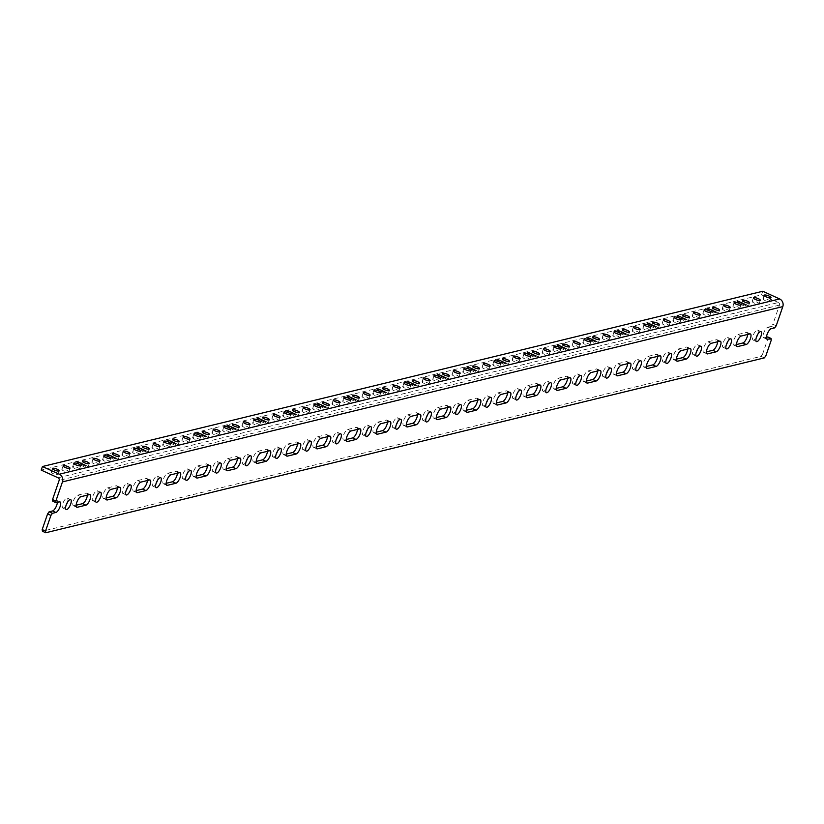 <?xml version="1.0" encoding="UTF-8"?>
<svg xmlns="http://www.w3.org/2000/svg" width="824" height="824" viewBox="0 0 824 824"><rect width="100%" height="100%" fill="white"/><g stroke="black" fill="none" stroke-linecap="round" stroke-linejoin="round"><path stroke-width="0.62" stroke-dasharray="4.12 3.09" d="M776.198 325.789L772.871 324.265L771.367 326.356L767.937 327.19A5.778 2.019 114.5 0 0 763.972 332.35A5.778 2.019 114.5 0 0 763.724 337.737A5.778 2.019 114.5 0 0 764.291 337.768L766.433 337.243M58.082 477.796L778.412 302.521A1.967 1.782 -103.7 0 1 779.473 305.096L772.871 324.265M778.412 302.521L761.531 294.827L41.2 470.102M762.766 291.253L761.531 294.827M747.677 334.451A5.778 2.019 114.5 0 0 747.069 332.443A5.778 2.019 114.5 0 0 746.493 332.412L737.923 334.493A5.778 2.019 114.5 0 0 733.957 339.653A5.778 2.019 114.5 0 0 733.71 345.04A5.778 2.019 114.5 0 0 734.277 345.071L736.419 344.556M717.663 341.754A5.778 2.019 114.5 0 0 717.055 339.746A5.778 2.019 114.5 0 0 716.478 339.715L707.909 341.806A5.778 2.019 114.5 0 0 703.943 346.956A5.778 2.019 114.5 0 0 703.696 352.342A5.778 2.019 114.5 0 0 704.263 352.373L706.405 351.858M687.649 349.057A5.778 2.019 114.5 0 0 687.041 347.048A5.778 2.019 114.5 0 0 686.464 347.017L677.894 349.108A5.778 2.019 114.5 0 0 673.929 354.269A5.778 2.019 114.5 0 0 673.682 359.645A5.778 2.019 114.5 0 0 674.248 359.676L676.391 359.161M657.634 356.359A5.778 2.019 114.5 0 0 657.027 354.351A5.778 2.019 114.5 0 0 656.46 354.32L647.88 356.411A5.778 2.019 114.5 0 0 643.915 361.571A5.778 2.019 114.5 0 0 643.668 366.948A5.778 2.019 114.5 0 0 644.234 366.979L646.376 366.464M627.63 363.662A5.778 2.019 114.5 0 0 627.013 361.654A5.778 2.019 114.5 0 0 626.446 361.623L617.866 363.714A5.778 2.019 114.5 0 0 613.901 368.874A5.778 2.019 114.5 0 0 613.653 374.251A5.778 2.019 114.5 0 0 614.22 374.281L616.373 373.766M597.616 370.965A5.778 2.019 114.5 0 0 596.998 368.956A5.778 2.019 114.5 0 0 596.432 368.925L587.852 371.016A5.778 2.019 114.5 0 0 583.886 376.177A5.778 2.019 114.5 0 0 583.639 381.553A5.778 2.019 114.5 0 0 584.206 381.584L586.358 381.069M567.602 378.267A5.778 2.019 114.5 0 0 566.984 376.269A5.778 2.019 114.5 0 0 566.418 376.228L557.838 378.319A5.778 2.019 114.5 0 0 553.872 383.479A5.778 2.019 114.5 0 0 553.625 388.856A5.778 2.019 114.5 0 0 554.202 388.887L556.344 388.372M537.588 385.57A5.778 2.019 114.5 0 0 536.97 383.572A5.778 2.019 114.5 0 0 536.403 383.531L527.824 385.622A5.778 2.019 114.5 0 0 523.858 390.782A5.778 2.019 114.5 0 0 523.611 396.159A5.778 2.019 114.5 0 0 524.188 396.2L526.33 395.674M507.574 392.873A5.778 2.019 114.5 0 0 506.956 390.875A5.778 2.019 114.5 0 0 506.389 390.834L497.809 392.924A5.778 2.019 114.5 0 0 493.844 398.085A5.778 2.019 114.5 0 0 493.597 403.461A5.778 2.019 114.5 0 0 494.173 403.502L496.316 402.977M477.56 400.176A5.778 2.019 114.5 0 0 476.942 398.177A5.778 2.019 114.5 0 0 476.375 398.136L467.795 400.227A5.778 2.019 114.5 0 0 463.83 405.387A5.778 2.019 114.5 0 0 463.582 410.764A5.778 2.019 114.5 0 0 464.159 410.805L466.302 410.28M447.545 407.478A5.778 2.019 114.5 0 0 446.927 405.48A5.778 2.019 114.5 0 0 446.361 405.439L437.781 407.53A5.778 2.019 114.5 0 0 433.815 412.69A5.778 2.019 114.5 0 0 433.568 418.067A5.778 2.019 114.5 0 0 434.145 418.108L436.287 417.583M417.531 414.781A5.778 2.019 114.5 0 0 416.923 412.783A5.778 2.019 114.5 0 0 416.347 412.742L407.767 414.833A5.778 2.019 114.5 0 0 403.801 419.993A5.778 2.019 114.5 0 0 403.554 425.369A5.778 2.019 114.5 0 0 404.131 425.411L406.273 424.885M387.517 422.084A5.778 2.019 114.5 0 0 386.909 420.086A5.778 2.019 114.5 0 0 386.332 420.055L377.752 422.135A5.778 2.019 114.5 0 0 373.787 427.296A5.778 2.019 114.5 0 0 373.54 432.672A5.778 2.019 114.5 0 0 374.117 432.713L376.259 432.188M357.503 429.386A5.778 2.019 114.5 0 0 356.895 427.388A5.778 2.019 114.5 0 0 356.318 427.357L347.738 429.438A5.778 2.019 114.5 0 0 343.773 434.598A5.778 2.019 114.5 0 0 343.526 439.985A5.778 2.019 114.5 0 0 344.102 440.016L346.245 439.491M327.488 436.699A5.778 2.019 114.5 0 0 326.881 434.691A5.778 2.019 114.5 0 0 326.304 434.66L317.724 436.741A5.778 2.019 114.5 0 0 313.759 441.901A5.778 2.019 114.5 0 0 313.511 447.288A5.778 2.019 114.5 0 0 314.088 447.319L316.231 446.793M297.474 444.002A5.778 2.019 114.5 0 0 296.867 441.994A5.778 2.019 114.5 0 0 296.29 441.963L287.71 444.043A5.778 2.019 114.5 0 0 283.744 449.204A5.778 2.019 114.5 0 0 283.497 454.591A5.778 2.019 114.5 0 0 284.074 454.621L286.216 454.096M267.46 451.305A5.778 2.019 114.5 0 0 266.852 449.296A5.778 2.019 114.5 0 0 266.276 449.265L257.696 451.346A5.778 2.019 114.5 0 0 253.73 456.506A5.778 2.019 114.5 0 0 253.483 461.893A5.778 2.019 114.5 0 0 254.06 461.924L256.202 461.399M237.446 458.608A5.778 2.019 114.5 0 0 236.838 456.599A5.778 2.019 114.5 0 0 236.261 456.568L227.682 458.649A5.778 2.019 114.5 0 0 223.716 463.809A5.778 2.019 114.5 0 0 223.469 469.196A5.778 2.019 114.5 0 0 224.046 469.227L226.188 468.702M207.432 465.91A5.778 2.019 114.5 0 0 206.824 463.902A5.778 2.019 114.5 0 0 206.247 463.871L197.667 465.951A5.778 2.019 114.5 0 0 193.702 471.112A5.778 2.019 114.5 0 0 193.455 476.499A5.778 2.019 114.5 0 0 194.031 476.529L196.174 476.004M177.418 473.213A5.778 2.019 114.5 0 0 176.81 471.204A5.778 2.019 114.5 0 0 176.233 471.173L167.653 473.254A5.778 2.019 114.5 0 0 163.698 478.414A5.778 2.019 114.5 0 0 163.44 483.801A5.778 2.019 114.5 0 0 164.017 483.832L166.16 483.317M147.403 480.516A5.778 2.019 114.5 0 0 146.796 478.507A5.778 2.019 114.5 0 0 146.219 478.476L137.639 480.567A5.778 2.019 114.5 0 0 133.684 485.727A5.778 2.019 114.5 0 0 133.426 491.104A5.778 2.019 114.5 0 0 134.003 491.135L136.145 490.62M117.389 487.818A5.778 2.019 114.5 0 0 116.781 485.81A5.778 2.019 114.5 0 0 116.205 485.779L107.625 487.87A5.778 2.019 114.5 0 0 103.67 493.03A5.778 2.019 114.5 0 0 103.412 498.407A5.778 2.019 114.5 0 0 103.989 498.438L106.131 497.923M87.375 495.121A5.778 2.019 114.5 0 0 86.767 493.113A5.778 2.019 114.5 0 0 86.19 493.082L77.621 495.173A5.778 2.019 114.5 0 0 73.655 500.333A5.778 2.019 114.5 0 0 73.398 505.709A5.778 2.019 114.5 0 0 73.975 505.74L76.117 505.225M757.73 334.379A5.469 1.916 114.5 0 0 757.658 330.115A5.469 1.916 114.5 0 0 753.651 334.297A5.469 1.916 114.5 0 0 753.126 340.065A5.469 1.916 114.5 0 0 756.391 337.315M727.716 341.682A5.469 1.916 114.5 0 0 727.654 337.418A5.469 1.916 114.5 0 0 723.637 341.599A5.469 1.916 114.5 0 0 723.111 347.368A5.469 1.916 114.5 0 0 726.377 344.628M697.701 348.985A5.469 1.916 114.5 0 0 697.64 344.72A5.469 1.916 114.5 0 0 693.623 348.902A5.469 1.916 114.5 0 0 693.097 354.67A5.469 1.916 114.5 0 0 696.362 351.93M667.687 356.287A5.469 1.916 114.5 0 0 667.625 352.023A5.469 1.916 114.5 0 0 663.608 356.205A5.469 1.916 114.5 0 0 663.083 361.973A5.469 1.916 114.5 0 0 666.348 359.233M637.673 363.59A5.469 1.916 114.5 0 0 637.611 359.326A5.469 1.916 114.5 0 0 633.594 363.508A5.469 1.916 114.5 0 0 633.069 369.276A5.469 1.916 114.5 0 0 636.334 366.536M607.659 370.893A5.469 1.916 114.5 0 0 607.597 366.628A5.469 1.916 114.5 0 0 603.58 370.81A5.469 1.916 114.5 0 0 603.055 376.578A5.469 1.916 114.5 0 0 606.32 373.839M577.645 378.195A5.469 1.916 114.5 0 0 577.583 373.942A5.469 1.916 114.5 0 0 573.566 378.113A5.469 1.916 114.5 0 0 573.041 383.881A5.469 1.916 114.5 0 0 576.306 381.141M547.63 385.498A5.469 1.916 114.5 0 0 547.569 381.244A5.469 1.916 114.5 0 0 543.562 385.416A5.469 1.916 114.5 0 0 543.026 391.184A5.469 1.916 114.5 0 0 546.291 388.444M517.616 392.801A5.469 1.916 114.5 0 0 517.554 388.547A5.469 1.916 114.5 0 0 513.548 392.718A5.469 1.916 114.5 0 0 513.012 398.486A5.469 1.916 114.5 0 0 516.277 395.747M487.602 400.103A5.469 1.916 114.5 0 0 487.54 395.85A5.469 1.916 114.5 0 0 483.534 400.021A5.469 1.916 114.5 0 0 483.008 405.789A5.469 1.916 114.5 0 0 486.263 403.049M457.588 407.406A5.469 1.916 114.5 0 0 457.526 403.152A5.469 1.916 114.5 0 0 453.519 407.324A5.469 1.916 114.5 0 0 452.994 413.092A5.469 1.916 114.5 0 0 456.249 410.352M427.574 414.709A5.469 1.916 114.5 0 0 427.512 410.455A5.469 1.916 114.5 0 0 423.505 414.627A5.469 1.916 114.5 0 0 422.98 420.394A5.469 1.916 114.5 0 0 426.235 417.655M397.559 422.012A5.469 1.916 114.5 0 0 397.498 417.758A5.469 1.916 114.5 0 0 393.491 421.94A5.469 1.916 114.5 0 0 392.966 427.697A5.469 1.916 114.5 0 0 396.22 424.957M367.545 429.314A5.469 1.916 114.5 0 0 367.483 425.06A5.469 1.916 114.5 0 0 363.477 429.242A5.469 1.916 114.5 0 0 362.951 435A5.469 1.916 114.5 0 0 366.206 432.26M337.531 436.627A5.469 1.916 114.5 0 0 337.469 432.363A5.469 1.916 114.5 0 0 333.463 436.545A5.469 1.916 114.5 0 0 332.937 442.313A5.469 1.916 114.5 0 0 336.192 439.563M307.517 443.93A5.469 1.916 114.5 0 0 307.455 439.666A5.469 1.916 114.5 0 0 303.448 443.848A5.469 1.916 114.5 0 0 302.923 449.616A5.469 1.916 114.5 0 0 306.178 446.866M277.503 451.233A5.469 1.916 114.5 0 0 277.441 446.969A5.469 1.916 114.5 0 0 273.434 451.15A5.469 1.916 114.5 0 0 272.909 456.918A5.469 1.916 114.5 0 0 276.164 454.168M247.499 458.535A5.469 1.916 114.5 0 0 247.427 454.271A5.469 1.916 114.5 0 0 243.42 458.453A5.469 1.916 114.5 0 0 242.895 464.221A5.469 1.916 114.5 0 0 246.149 461.471M217.485 465.838A5.469 1.916 114.5 0 0 217.412 461.574A5.469 1.916 114.5 0 0 213.406 465.756A5.469 1.916 114.5 0 0 212.88 471.524A5.469 1.916 114.5 0 0 216.135 468.774M187.47 473.141A5.469 1.916 114.5 0 0 187.398 468.877A5.469 1.916 114.5 0 0 183.392 473.058A5.469 1.916 114.5 0 0 182.866 478.826A5.469 1.916 114.5 0 0 186.121 476.076M157.456 480.444A5.469 1.916 114.5 0 0 157.384 476.179A5.469 1.916 114.5 0 0 153.377 480.361A5.469 1.916 114.5 0 0 152.852 486.129A5.469 1.916 114.5 0 0 156.107 483.389M127.442 487.746A5.469 1.916 114.5 0 0 127.37 483.482A5.469 1.916 114.5 0 0 123.363 487.664A5.469 1.916 114.5 0 0 122.838 493.432A5.469 1.916 114.5 0 0 126.093 490.692M97.428 495.049A5.469 1.916 114.5 0 0 97.356 490.785A5.469 1.916 114.5 0 0 93.349 494.966A5.469 1.916 114.5 0 0 92.824 500.734A5.469 1.916 114.5 0 0 96.078 497.995M748.017 306.652A3.636 0.906 19 0 0 748.346 306.425A3.636 0.906 19 0 0 745.205 304.386A3.636 0.906 19 0 0 741.476 304.056A3.636 0.906 19 0 0 743.99 305.858A3.636 0.906 19 0 0 748.017 306.652M758.729 304.046A3.636 0.906 19 0 0 759.069 303.809A3.636 0.906 19 0 0 755.927 301.769A3.636 0.906 19 0 0 752.199 301.45A3.636 0.906 19 0 0 754.712 303.253A3.636 0.906 19 0 0 758.729 304.046M769.451 301.429A3.636 0.906 19 0 0 769.791 301.203A3.636 0.906 19 0 0 766.65 299.163A3.636 0.906 19 0 0 762.911 298.834A3.636 0.906 19 0 0 765.434 300.647A3.636 0.906 19 0 0 769.451 301.429M718.003 313.954A3.636 0.906 19 0 0 718.343 313.728A3.636 0.906 19 0 0 715.191 311.688A3.636 0.906 19 0 0 711.462 311.359A3.636 0.906 19 0 0 713.975 313.161A3.636 0.906 19 0 0 718.003 313.954M728.715 311.348A3.636 0.906 19 0 0 729.055 311.122A3.636 0.906 19 0 0 725.913 309.082A3.636 0.906 19 0 0 722.184 308.753A3.636 0.906 19 0 0 724.698 310.555A3.636 0.906 19 0 0 728.715 311.348M739.437 308.743A3.636 0.906 19 0 0 739.777 308.506A3.636 0.906 19 0 0 736.635 306.466A3.636 0.906 19 0 0 732.896 306.137A3.636 0.906 19 0 0 735.42 307.949A3.636 0.906 19 0 0 739.437 308.743M687.989 321.257A3.636 0.906 19 0 0 688.328 321.03A3.636 0.906 19 0 0 685.177 318.991A3.636 0.906 19 0 0 681.448 318.661A3.636 0.906 19 0 0 683.961 320.464A3.636 0.906 19 0 0 687.989 321.257M698.701 318.651A3.636 0.906 19 0 0 699.04 318.424A3.636 0.906 19 0 0 695.899 316.385A3.636 0.906 19 0 0 692.17 316.056A3.636 0.906 19 0 0 694.684 317.858A3.636 0.906 19 0 0 698.701 318.651M709.423 316.045A3.636 0.906 19 0 0 709.763 315.808A3.636 0.906 19 0 0 706.621 313.769A3.636 0.906 19 0 0 702.882 313.439A3.636 0.906 19 0 0 705.406 315.252A3.636 0.906 19 0 0 709.423 316.045M657.974 328.56A3.636 0.906 19 0 0 658.314 328.333A3.636 0.906 19 0 0 655.162 326.294A3.636 0.906 19 0 0 651.434 325.964A3.636 0.906 19 0 0 653.947 327.767A3.636 0.906 19 0 0 657.974 328.56M668.686 325.954A3.636 0.906 19 0 0 669.026 325.727A3.636 0.906 19 0 0 665.885 323.688A3.636 0.906 19 0 0 662.156 323.358A3.636 0.906 19 0 0 664.669 325.161A3.636 0.906 19 0 0 668.686 325.954M679.409 323.348A3.636 0.906 19 0 0 679.749 323.111A3.636 0.906 19 0 0 676.607 321.072A3.636 0.906 19 0 0 672.868 320.742A3.636 0.906 19 0 0 675.392 322.555A3.636 0.906 19 0 0 679.409 323.348M627.96 335.862A3.636 0.906 19 0 0 628.3 335.636A3.636 0.906 19 0 0 625.148 333.596A3.636 0.906 19 0 0 621.42 333.267A3.636 0.906 19 0 0 623.933 335.069A3.636 0.906 19 0 0 627.96 335.862M638.672 333.257A3.636 0.906 19 0 0 639.012 333.03A3.636 0.906 19 0 0 635.87 330.991A3.636 0.906 19 0 0 632.142 330.661A3.636 0.906 19 0 0 634.655 332.463A3.636 0.906 19 0 0 638.672 333.257M649.394 330.651A3.636 0.906 19 0 0 649.734 330.414A3.636 0.906 19 0 0 646.593 328.374A3.636 0.906 19 0 0 642.854 328.055A3.636 0.906 19 0 0 645.377 329.858A3.636 0.906 19 0 0 649.394 330.651M597.946 343.165A3.636 0.906 19 0 0 598.286 342.938A3.636 0.906 19 0 0 595.134 340.899A3.636 0.906 19 0 0 591.405 340.57A3.636 0.906 19 0 0 593.919 342.372A3.636 0.906 19 0 0 597.946 343.165M608.658 340.559A3.636 0.906 19 0 0 608.998 340.333A3.636 0.906 19 0 0 605.856 338.293A3.636 0.906 19 0 0 602.128 337.964A3.636 0.906 19 0 0 604.641 339.766A3.636 0.906 19 0 0 608.658 340.559M619.38 337.953A3.636 0.906 19 0 0 619.72 337.716A3.636 0.906 19 0 0 616.579 335.687A3.636 0.906 19 0 0 612.84 335.358A3.636 0.906 19 0 0 615.363 337.16A3.636 0.906 19 0 0 619.38 337.953M567.932 350.468A3.636 0.906 19 0 0 568.272 350.241A3.636 0.906 19 0 0 565.12 348.202A3.636 0.906 19 0 0 561.391 347.872A3.636 0.906 19 0 0 563.904 349.685A3.636 0.906 19 0 0 567.932 350.468M578.644 347.862A3.636 0.906 19 0 0 578.984 347.635A3.636 0.906 19 0 0 575.842 345.596A3.636 0.906 19 0 0 572.114 345.266A3.636 0.906 19 0 0 574.627 347.069A3.636 0.906 19 0 0 578.644 347.862M589.366 345.256A3.636 0.906 19 0 0 589.706 345.029A3.636 0.906 19 0 0 586.564 342.99A3.636 0.906 19 0 0 582.826 342.66A3.636 0.906 19 0 0 585.349 344.463A3.636 0.906 19 0 0 589.366 345.256M537.918 357.771A3.636 0.906 19 0 0 538.257 357.544A3.636 0.906 19 0 0 535.106 355.505A3.636 0.906 19 0 0 531.377 355.175A3.636 0.906 19 0 0 533.89 356.988A3.636 0.906 19 0 0 537.918 357.771M548.63 355.165A3.636 0.906 19 0 0 548.969 354.938A3.636 0.906 19 0 0 545.828 352.899A3.636 0.906 19 0 0 542.099 352.569A3.636 0.906 19 0 0 544.613 354.372A3.636 0.906 19 0 0 548.63 355.165M559.352 352.559A3.636 0.906 19 0 0 559.692 352.332A3.636 0.906 19 0 0 556.55 350.293A3.636 0.906 19 0 0 552.811 349.963A3.636 0.906 19 0 0 555.335 351.766A3.636 0.906 19 0 0 559.352 352.559M507.903 365.073A3.636 0.906 19 0 0 508.243 364.847A3.636 0.906 19 0 0 505.091 362.807A3.636 0.906 19 0 0 501.363 362.478A3.636 0.906 19 0 0 503.876 364.29A3.636 0.906 19 0 0 507.903 365.073M518.615 362.467A3.636 0.906 19 0 0 518.955 362.241A3.636 0.906 19 0 0 515.814 360.201A3.636 0.906 19 0 0 512.085 359.872A3.636 0.906 19 0 0 514.598 361.674A3.636 0.906 19 0 0 518.615 362.467M529.338 359.861A3.636 0.906 19 0 0 529.678 359.635A3.636 0.906 19 0 0 526.536 357.595A3.636 0.906 19 0 0 522.797 357.266A3.636 0.906 19 0 0 525.321 359.068A3.636 0.906 19 0 0 529.338 359.861M477.889 372.376A3.636 0.906 19 0 0 478.229 372.149A3.636 0.906 19 0 0 475.088 370.11A3.636 0.906 19 0 0 471.349 369.78A3.636 0.906 19 0 0 473.862 371.593A3.636 0.906 19 0 0 477.889 372.376M488.611 369.77A3.636 0.906 19 0 0 488.941 369.543A3.636 0.906 19 0 0 485.799 367.504A3.636 0.906 19 0 0 482.071 367.174A3.636 0.906 19 0 0 484.584 368.977A3.636 0.906 19 0 0 488.611 369.77M499.323 367.164A3.636 0.906 19 0 0 499.663 366.938A3.636 0.906 19 0 0 496.522 364.898A3.636 0.906 19 0 0 492.783 364.568A3.636 0.906 19 0 0 495.306 366.371A3.636 0.906 19 0 0 499.323 367.164M447.875 379.679A3.636 0.906 19 0 0 448.215 379.452A3.636 0.906 19 0 0 445.073 377.413A3.636 0.906 19 0 0 441.334 377.083A3.636 0.906 19 0 0 443.848 378.896A3.636 0.906 19 0 0 447.875 379.679M458.597 377.073A3.636 0.906 19 0 0 458.927 376.846A3.636 0.906 19 0 0 455.785 374.807A3.636 0.906 19 0 0 452.057 374.477A3.636 0.906 19 0 0 454.57 376.29A3.636 0.906 19 0 0 458.597 377.073M469.309 374.467A3.636 0.906 19 0 0 469.649 374.24A3.636 0.906 19 0 0 466.508 372.201A3.636 0.906 19 0 0 462.779 371.871A3.636 0.906 19 0 0 465.292 373.674A3.636 0.906 19 0 0 469.309 374.467M417.861 386.992A3.636 0.906 19 0 0 418.201 386.755A3.636 0.906 19 0 0 415.059 384.715A3.636 0.906 19 0 0 411.32 384.386A3.636 0.906 19 0 0 413.833 386.199A3.636 0.906 19 0 0 417.861 386.992M428.583 384.375A3.636 0.906 19 0 0 428.923 384.149A3.636 0.906 19 0 0 425.771 382.109A3.636 0.906 19 0 0 422.043 381.78A3.636 0.906 19 0 0 424.556 383.593A3.636 0.906 19 0 0 428.583 384.375M439.295 381.769A3.636 0.906 19 0 0 439.635 381.543A3.636 0.906 19 0 0 436.493 379.503A3.636 0.906 19 0 0 432.765 379.174A3.636 0.906 19 0 0 435.278 380.976A3.636 0.906 19 0 0 439.295 381.769M387.847 394.294A3.636 0.906 19 0 0 388.186 394.057A3.636 0.906 19 0 0 385.045 392.018A3.636 0.906 19 0 0 381.306 391.688A3.636 0.906 19 0 0 383.819 393.501A3.636 0.906 19 0 0 387.847 394.294M398.569 391.678A3.636 0.906 19 0 0 398.909 391.452A3.636 0.906 19 0 0 395.757 389.412A3.636 0.906 19 0 0 392.028 389.082A3.636 0.906 19 0 0 394.542 390.895A3.636 0.906 19 0 0 398.569 391.678M409.281 389.072A3.636 0.906 19 0 0 409.621 388.846A3.636 0.906 19 0 0 406.479 386.806A3.636 0.906 19 0 0 402.751 386.477A3.636 0.906 19 0 0 405.264 388.279A3.636 0.906 19 0 0 409.281 389.072M357.832 401.597A3.636 0.906 19 0 0 358.172 401.36A3.636 0.906 19 0 0 355.031 399.321A3.636 0.906 19 0 0 351.292 398.991A3.636 0.906 19 0 0 353.815 400.804A3.636 0.906 19 0 0 357.832 401.597M368.555 398.981A3.636 0.906 19 0 0 368.894 398.754A3.636 0.906 19 0 0 365.743 396.715A3.636 0.906 19 0 0 362.014 396.385A3.636 0.906 19 0 0 364.527 398.198A3.636 0.906 19 0 0 368.555 398.981M379.267 396.375A3.636 0.906 19 0 0 379.607 396.148A3.636 0.906 19 0 0 376.465 394.109A3.636 0.906 19 0 0 372.736 393.779A3.636 0.906 19 0 0 375.25 395.582A3.636 0.906 19 0 0 379.267 396.375M327.818 408.9A3.636 0.906 19 0 0 328.158 408.663A3.636 0.906 19 0 0 325.017 406.623A3.636 0.906 19 0 0 321.278 406.304A3.636 0.906 19 0 0 323.801 408.107A3.636 0.906 19 0 0 327.818 408.9M338.54 406.284A3.636 0.906 19 0 0 338.88 406.057A3.636 0.906 19 0 0 335.728 404.017A3.636 0.906 19 0 0 332 403.688A3.636 0.906 19 0 0 334.513 405.501A3.636 0.906 19 0 0 338.54 406.284M349.252 403.678A3.636 0.906 19 0 0 349.592 403.451A3.636 0.906 19 0 0 346.451 401.412A3.636 0.906 19 0 0 342.722 401.082A3.636 0.906 19 0 0 345.235 402.895A3.636 0.906 19 0 0 349.252 403.678M297.804 416.202A3.636 0.906 19 0 0 298.144 415.966A3.636 0.906 19 0 0 295.002 413.936A3.636 0.906 19 0 0 291.263 413.607A3.636 0.906 19 0 0 293.787 415.409A3.636 0.906 19 0 0 297.804 416.202M308.526 413.597A3.636 0.906 19 0 0 308.866 413.36A3.636 0.906 19 0 0 305.714 411.32A3.636 0.906 19 0 0 301.986 410.991A3.636 0.906 19 0 0 304.499 412.803A3.636 0.906 19 0 0 308.526 413.597M319.238 410.98A3.636 0.906 19 0 0 319.578 410.754A3.636 0.906 19 0 0 316.437 408.714A3.636 0.906 19 0 0 312.708 408.385A3.636 0.906 19 0 0 315.221 410.197A3.636 0.906 19 0 0 319.238 410.98M267.79 423.505A3.636 0.906 19 0 0 268.13 423.279A3.636 0.906 19 0 0 264.988 421.239A3.636 0.906 19 0 0 261.249 420.909A3.636 0.906 19 0 0 263.773 422.712A3.636 0.906 19 0 0 267.79 423.505M278.512 420.899A3.636 0.906 19 0 0 278.852 420.662A3.636 0.906 19 0 0 275.7 418.623A3.636 0.906 19 0 0 271.971 418.293A3.636 0.906 19 0 0 274.485 420.106A3.636 0.906 19 0 0 278.512 420.899M289.224 418.283A3.636 0.906 19 0 0 289.564 418.056A3.636 0.906 19 0 0 286.422 416.017A3.636 0.906 19 0 0 282.694 415.687A3.636 0.906 19 0 0 285.207 417.5A3.636 0.906 19 0 0 289.224 418.283M237.775 430.808A3.636 0.906 19 0 0 238.115 430.581A3.636 0.906 19 0 0 234.974 428.542A3.636 0.906 19 0 0 231.235 428.212A3.636 0.906 19 0 0 233.758 430.015A3.636 0.906 19 0 0 237.775 430.808M248.498 428.202A3.636 0.906 19 0 0 248.838 427.965A3.636 0.906 19 0 0 245.686 425.926A3.636 0.906 19 0 0 241.957 425.596A3.636 0.906 19 0 0 244.47 427.409A3.636 0.906 19 0 0 248.498 428.202M259.21 425.586A3.636 0.906 19 0 0 259.55 425.359A3.636 0.906 19 0 0 256.408 423.32A3.636 0.906 19 0 0 252.68 422.99A3.636 0.906 19 0 0 255.193 424.803A3.636 0.906 19 0 0 259.21 425.586M207.761 438.111A3.636 0.906 19 0 0 208.101 437.884A3.636 0.906 19 0 0 204.96 435.844A3.636 0.906 19 0 0 201.221 435.515A3.636 0.906 19 0 0 203.744 437.317A3.636 0.906 19 0 0 207.761 438.111M218.484 435.505A3.636 0.906 19 0 0 218.823 435.268A3.636 0.906 19 0 0 215.672 433.228A3.636 0.906 19 0 0 211.943 432.909A3.636 0.906 19 0 0 214.456 434.712A3.636 0.906 19 0 0 218.484 435.505M229.196 432.888A3.636 0.906 19 0 0 229.536 432.662A3.636 0.906 19 0 0 226.394 430.622A3.636 0.906 19 0 0 222.665 430.293A3.636 0.906 19 0 0 225.179 432.106A3.636 0.906 19 0 0 229.196 432.888M177.747 445.413A3.636 0.906 19 0 0 178.087 445.187A3.636 0.906 19 0 0 174.946 443.147A3.636 0.906 19 0 0 171.207 442.818A3.636 0.906 19 0 0 173.73 444.62A3.636 0.906 19 0 0 177.747 445.413M188.469 442.807A3.636 0.906 19 0 0 188.809 442.57A3.636 0.906 19 0 0 185.657 440.531A3.636 0.906 19 0 0 181.929 440.212A3.636 0.906 19 0 0 184.442 442.014A3.636 0.906 19 0 0 188.469 442.807M199.192 440.191A3.636 0.906 19 0 0 199.521 439.964A3.636 0.906 19 0 0 196.38 437.925A3.636 0.906 19 0 0 192.651 437.596A3.636 0.906 19 0 0 195.164 439.408A3.636 0.906 19 0 0 199.192 440.191M147.733 452.716A3.636 0.906 19 0 0 148.073 452.489A3.636 0.906 19 0 0 144.931 450.45A3.636 0.906 19 0 0 141.192 450.12A3.636 0.906 19 0 0 143.716 451.923A3.636 0.906 19 0 0 147.733 452.716M158.455 450.11A3.636 0.906 19 0 0 158.795 449.883A3.636 0.906 19 0 0 155.654 447.844A3.636 0.906 19 0 0 151.915 447.514A3.636 0.906 19 0 0 154.428 449.317A3.636 0.906 19 0 0 158.455 450.11M169.178 447.504A3.636 0.906 19 0 0 169.507 447.267A3.636 0.906 19 0 0 166.366 445.228A3.636 0.906 19 0 0 162.637 444.898A3.636 0.906 19 0 0 165.15 446.711A3.636 0.906 19 0 0 169.178 447.504M117.719 460.019A3.636 0.906 19 0 0 118.059 459.792A3.636 0.906 19 0 0 114.917 457.753A3.636 0.906 19 0 0 111.178 457.423A3.636 0.906 19 0 0 113.702 459.226A3.636 0.906 19 0 0 117.719 460.019M128.441 457.413A3.636 0.906 19 0 0 128.781 457.186A3.636 0.906 19 0 0 125.639 455.147A3.636 0.906 19 0 0 121.9 454.817A3.636 0.906 19 0 0 124.414 456.62A3.636 0.906 19 0 0 128.441 457.413M139.163 454.807A3.636 0.906 19 0 0 139.503 454.57A3.636 0.906 19 0 0 136.351 452.531A3.636 0.906 19 0 0 132.623 452.201A3.636 0.906 19 0 0 135.136 454.014A3.636 0.906 19 0 0 139.163 454.807M87.705 467.321A3.636 0.906 19 0 0 88.044 467.095A3.636 0.906 19 0 0 84.903 465.055A3.636 0.906 19 0 0 81.164 464.726A3.636 0.906 19 0 0 83.688 466.528A3.636 0.906 19 0 0 87.705 467.321M98.427 464.715A3.636 0.906 19 0 0 98.767 464.489A3.636 0.906 19 0 0 95.625 462.449A3.636 0.906 19 0 0 91.886 462.12A3.636 0.906 19 0 0 94.4 463.922A3.636 0.906 19 0 0 98.427 464.715M109.149 462.109A3.636 0.906 19 0 0 109.489 461.873A3.636 0.906 19 0 0 106.337 459.833A3.636 0.906 19 0 0 102.609 459.514A3.636 0.906 19 0 0 105.122 461.316A3.636 0.906 19 0 0 109.149 462.109M767.721 336.934L767.937 338.602L762.54 354.279L765.867 355.793M767.937 338.602L771.264 340.127M764.363 357.884L761.036 356.37L42.415 531.233M761.036 356.37L762.54 354.279M57.361 502.424A5.778 2.019 114.5 0 0 56.753 500.415A5.778 2.019 114.5 0 0 56.176 500.384L59.503 501.898M52.746 501.219L56.176 500.384M67.413 502.352A5.469 1.916 114.5 0 0 67.341 498.087A5.469 1.916 114.5 0 0 63.335 502.269A5.469 1.916 114.5 0 0 62.809 508.037A5.469 1.916 114.5 0 0 66.064 505.297M79.135 469.412A3.636 0.906 19 0 0 79.475 469.175A3.636 0.906 19 0 0 76.323 467.136A3.636 0.906 19 0 0 72.594 466.817A3.636 0.906 19 0 0 75.108 468.619A3.636 0.906 19 0 0 79.135 469.412M68.413 472.018A3.636 0.906 19 0 0 68.752 471.792A3.636 0.906 19 0 0 65.611 469.752A3.636 0.906 19 0 0 61.872 469.423A3.636 0.906 19 0 0 64.396 471.225A3.636 0.906 19 0 0 68.413 472.018M57.69 474.624A3.636 0.906 19 0 0 58.03 474.397A3.636 0.906 19 0 0 54.889 472.358A3.636 0.906 19 0 0 51.15 472.028A3.636 0.906 19 0 0 53.673 473.831A3.636 0.906 19 0 0 57.69 474.624M774.694 327.88L771.367 326.356M85.686 465.436L85.603 466.312L86.18 465.313M76.92 461.44L76.848 462.326L77.26 461.594M85.603 466.312L76.848 462.326M115.69 458.134L115.618 459.009L116.194 458.01M106.935 454.137L106.862 455.023L107.275 454.292M115.618 459.009L106.862 455.023M145.704 450.831L145.632 451.707L146.208 450.707M136.949 446.835L136.877 447.72L137.289 446.989M145.632 451.707L136.877 447.72M175.718 443.528L175.646 444.404L176.212 443.405M166.963 439.532L166.891 440.418L167.303 439.686M175.646 444.404L166.891 440.418M205.732 436.226L205.66 437.101L206.227 436.102M196.977 432.229L196.905 433.105L197.317 432.384M205.66 437.101L196.905 433.105M235.746 428.913L235.674 429.798L236.241 428.799M226.991 424.927L226.919 425.802L227.331 425.081M235.674 429.798L226.919 425.802M265.761 421.61L265.688 422.496L266.255 421.497M257.006 417.624L256.933 418.499L257.346 417.778M265.688 422.496L256.933 418.499M295.775 414.307L295.703 415.193L296.269 414.194M287.02 410.321L286.948 411.197L287.36 410.476M295.703 415.193L286.948 411.197M325.789 407.005L325.717 407.89L326.283 406.891M317.034 403.018L316.962 403.894L317.374 403.173M325.717 407.89L316.962 403.894M355.803 399.702L355.731 400.588L356.298 399.589M347.048 395.716L346.976 396.591L347.388 395.87M355.731 400.588L346.976 396.591M385.817 392.399L385.745 393.285L386.312 392.286M377.062 388.413L376.99 389.288L377.402 388.567M385.745 393.285L376.99 389.288M415.832 385.096L415.76 385.982L416.326 384.973M407.077 381.11L407.005 381.986L407.417 381.265M415.76 385.982L407.005 381.986M445.846 377.794L445.774 378.679L446.34 377.67M437.091 373.808L437.019 374.683L437.431 373.962M445.774 378.679L437.019 374.683M475.86 370.491L475.788 371.377L476.354 370.367M467.105 366.495L467.033 367.38L467.445 366.649M475.788 371.377L467.033 367.38M505.874 363.188L505.802 364.064L506.369 363.065M497.119 359.192L497.047 360.078L497.459 359.346M505.802 364.064L497.047 360.078M535.888 355.886L535.816 356.761L536.383 355.762M527.133 351.889L527.061 352.775L527.473 352.044M535.816 356.761L527.061 352.775M565.903 348.583L565.831 349.458L566.397 348.459M557.148 344.587L557.076 345.472L557.488 344.741M565.831 349.458L557.076 345.472M595.917 341.28L595.845 342.156L596.411 341.157M587.162 337.284L587.09 338.17L587.502 337.438M595.845 342.156L587.09 338.17M625.931 333.978L625.859 334.853L626.425 333.854M617.176 329.981L617.104 330.867L617.516 330.136M625.859 334.853L617.104 330.867M655.945 326.675L655.873 327.55L656.44 326.551M647.19 322.678L647.108 323.564L647.53 322.833M655.873 327.55L647.108 323.564M685.959 319.372L685.887 320.248L686.454 319.248M677.204 315.376L677.122 316.262L677.544 315.53M685.887 320.248L677.122 316.262M715.974 312.069L715.891 312.945L716.468 311.946M707.219 308.073L707.136 308.959L707.559 308.228M715.891 312.945L707.136 308.959M745.988 304.767L745.905 305.642L746.482 304.643M737.233 300.77L737.15 301.656L737.573 300.925M745.905 305.642L737.15 301.656M764.291 337.768L766.639 338.839M767.937 327.19L771.264 328.714M734.277 345.071L736.635 346.142M737.923 334.493L741.25 336.017M704.263 352.373L706.621 353.445M707.909 341.806L711.236 343.32M674.248 359.676L676.607 360.747M677.894 349.108L681.221 350.622M644.234 366.979L646.593 368.05M647.88 356.411L651.207 357.925M614.22 374.281L616.579 375.353M617.866 363.714L621.193 365.228M584.206 381.584L586.564 382.655M587.852 371.016L591.179 372.53M554.202 388.887L556.55 389.958M557.838 378.319L561.165 379.833M524.188 396.2L526.536 397.271M527.824 385.622L531.15 387.136M494.173 403.502L496.522 404.574M497.809 392.924L501.136 394.438M464.159 410.805L466.508 411.876M467.795 400.227L471.122 401.741M434.145 418.108L436.493 419.179M437.781 407.53L441.108 409.044M404.131 425.411L406.479 426.482M407.767 414.833L411.094 416.347M374.117 432.713L376.465 433.784M377.752 422.135L381.079 423.649M344.102 440.016L346.451 441.087M347.738 429.438L351.065 430.952M314.088 447.319L316.437 448.39M317.724 436.741L321.051 438.255M284.074 454.621L286.422 455.693M287.71 444.043L291.037 445.568M254.06 461.924L256.408 462.995M257.696 451.346L261.023 452.87M224.046 469.227L226.394 470.298M227.682 458.649L231.008 460.173M194.031 476.529L196.38 477.601M197.667 465.951L200.994 467.476M164.017 483.832L166.366 484.903M167.653 473.254L170.98 474.779M134.003 491.135L136.351 492.206M137.639 480.567L140.966 482.081M103.989 498.438L106.337 499.509M107.625 487.87L110.952 489.384M73.975 505.74L76.323 506.812M77.621 495.173L80.948 496.687M746.493 332.412L749.819 333.926M716.478 339.715L719.805 341.229M686.464 347.017L689.791 348.531M656.46 354.32L659.787 355.834M626.446 361.623L629.773 363.137M596.432 368.925L599.759 370.44M566.418 376.228L569.745 377.742M536.403 383.531L539.73 385.055M506.389 390.834L509.716 392.358M476.375 398.136L479.702 399.661M446.361 405.439L449.688 406.963M416.347 412.742L419.673 414.266M386.332 420.055L389.659 421.569M356.318 427.357L359.645 428.871M326.304 434.66L329.631 436.174M296.29 441.963L299.617 443.477M266.276 449.265L269.603 450.779M236.261 456.568L239.588 458.082M206.247 463.871L209.574 465.385M176.233 471.173L179.56 472.688M146.219 478.476L149.546 479.99M116.205 485.779L119.531 487.293M86.19 493.082L89.517 494.596M779.473 305.096L59.143 480.371M767.051 339.251L763.724 337.737M737.037 346.554L733.71 345.04M707.023 353.857L703.696 352.342M677.009 361.159L673.682 359.645M646.995 368.462L643.668 366.948M616.98 375.765L613.653 374.251M586.966 383.067L583.639 381.553M556.952 390.37L553.625 388.856M526.938 397.673L523.611 396.159M496.923 404.986L493.597 403.461M466.909 412.288L463.582 410.764M436.895 419.591L433.568 418.067M406.881 426.894L403.554 425.369M376.867 434.197L373.54 432.672M346.853 441.499L343.526 439.985M316.838 448.802L313.511 447.288M286.824 456.105L283.497 454.591M256.81 463.407L253.483 461.893M226.796 470.71L223.469 469.196M196.782 478.013L193.455 476.499M166.767 485.315L163.44 483.801M136.753 492.618L133.426 491.104M106.739 499.921L103.412 498.407M76.725 507.224L73.398 505.709M760.995 331.629L757.658 330.115M756.453 341.579L753.126 340.065M750.396 333.957L747.069 332.443M730.981 338.942L727.654 337.418M726.438 348.882L723.111 347.368M720.382 341.27L717.055 339.746M700.966 346.245L697.64 344.72M696.424 356.184L693.097 354.67M690.368 348.573L687.041 347.048M670.952 353.548L667.625 352.023M666.41 363.487L663.083 361.973M660.354 355.875L657.027 354.351M640.938 360.85L637.611 359.326M636.396 370.79L633.069 369.276M630.339 363.178L627.013 361.654M610.924 368.153L607.597 366.628M606.382 378.092L603.055 376.578M600.325 370.481L596.998 368.956M580.91 375.456L577.583 373.942M576.367 385.395L573.041 383.881M570.311 377.783L566.984 376.269M550.896 382.758L547.569 381.244M546.353 392.698L543.026 391.184M540.297 385.086L536.97 383.572M520.881 390.061L517.554 388.547M516.349 400.001L513.012 398.486M510.283 392.389L506.956 390.875M490.867 397.364L487.54 395.85M486.335 407.313L483.008 405.789M480.268 399.692L476.942 398.177M460.853 404.666L457.526 403.152M456.321 414.616L452.994 413.092M450.264 406.994L446.927 405.48M430.839 411.969L427.512 410.455M426.307 421.919L422.98 420.394M420.25 414.297L416.923 412.783M400.825 419.272L397.498 417.758M396.293 429.222L392.966 427.697M390.236 421.6L386.909 420.086M370.81 426.575L367.483 425.06M366.278 436.524L362.951 435M360.222 428.902L356.895 427.388M340.796 433.877L337.469 432.363M336.264 443.827L332.937 442.313M330.208 436.205L326.881 434.691M310.782 441.18L307.455 439.666M306.25 451.13L302.923 449.616M300.193 443.508L296.867 441.994M280.768 448.483L277.441 446.969M276.236 458.432L272.909 456.918M270.179 450.81L266.852 449.296M250.754 455.785L247.427 454.271M246.222 465.735L242.895 464.221M240.165 458.113L236.838 456.599M220.739 463.088L217.412 461.574M216.207 473.038L212.88 471.524M210.151 465.416L206.824 463.902M190.725 470.391L187.398 468.877M186.193 480.341L182.866 478.826M180.137 472.719L176.81 471.204M160.711 477.704L157.384 476.179M156.179 487.643L152.852 486.129M150.123 480.032L146.796 478.507M130.697 485.006L127.37 483.482M126.165 494.946L122.838 493.432M120.108 487.334L116.781 485.81M100.683 492.309L97.356 490.785M96.15 502.249L92.824 500.734M90.094 494.637L86.767 493.113M748.346 306.425L749.582 302.851M741.476 304.056L742.702 300.482M759.069 303.809L760.305 300.235M752.199 301.45L753.424 297.866M769.791 301.203L771.017 297.629M762.911 298.834L764.147 295.26M718.343 313.728L719.568 310.154M711.462 311.359L712.688 307.785M729.055 311.122L730.291 307.537M722.184 308.753L723.41 305.179M739.777 308.506L741.003 304.932M732.896 306.137L734.133 302.562M688.328 321.03L689.554 317.456M681.448 318.661L682.674 315.087M699.04 318.424L700.276 314.84M692.17 316.056L693.396 312.481M709.763 315.808L710.988 312.234M702.882 313.439L704.118 309.865M658.314 328.333L659.54 324.759M651.434 325.964L652.659 322.39M669.026 325.727L670.262 322.153M662.156 323.358L663.382 319.784M679.749 323.111L680.974 319.537M672.868 320.742L674.104 317.168M628.3 335.636L629.526 332.062M621.42 333.267L622.645 329.693M639.012 333.03L640.248 329.456M632.142 330.661L633.368 327.087M649.734 330.414L650.97 326.84M642.854 328.055L644.09 324.471M598.286 342.938L599.511 339.364M591.405 340.57L592.631 336.995M608.998 340.333L610.234 336.758M602.128 337.964L603.353 334.389M619.72 337.716L620.956 334.142M612.84 335.358L614.076 331.784M568.272 350.241L569.497 346.667M561.391 347.872L562.617 344.298M578.984 347.635L580.22 344.061M572.114 345.266L573.339 341.692M589.706 345.029L590.942 341.445M582.826 342.66L584.062 339.086M538.257 357.544L539.483 353.97M531.377 355.175L532.613 351.601M548.969 354.938L550.205 351.364M542.099 352.569L543.325 348.995M559.692 352.332L560.928 348.758M552.811 349.963L554.047 346.389M508.243 364.847L509.469 361.273M501.363 362.478L502.599 358.904M518.955 362.241L520.191 358.667M512.085 359.872L513.311 356.298M529.678 359.635L530.914 356.061M522.797 357.266L524.033 353.692M478.229 372.149L479.455 368.575M471.349 369.78L472.585 366.206M488.941 369.543L490.177 365.969M482.071 367.174L483.297 363.6M499.663 366.938L500.899 363.363M492.783 364.568L494.019 360.994M448.215 379.452L449.441 375.878M441.334 377.083L442.57 373.509M458.927 376.846L460.163 373.272M452.057 374.477L453.282 370.903M469.649 374.24L470.885 370.666M462.779 371.871L464.005 368.297M418.201 386.755L419.426 383.181M411.32 384.386L412.556 380.812M428.923 384.149L430.149 380.575M422.043 381.78L423.268 378.206M439.635 381.543L440.871 377.969M432.765 379.174L433.991 375.6M388.186 394.057L389.412 390.483M381.306 391.688L382.542 388.114M398.909 391.452L400.134 387.877M392.028 389.082L393.254 385.508M409.621 388.846L410.857 385.272M402.751 386.477L403.976 382.903M358.172 401.36L359.398 397.786M351.292 398.991L352.528 395.417M368.894 398.754L370.12 395.18M362.014 396.385L363.24 392.811M379.607 396.148L380.843 392.574M372.736 393.779L373.962 390.205M328.158 408.663L329.384 405.089M321.278 406.304L322.514 402.72M338.88 406.057L340.106 402.483M332 403.688L333.226 400.114M349.592 403.451L350.828 399.877M342.722 401.082L343.948 397.508M298.144 415.966L299.369 412.391M291.263 413.607L292.499 410.033M308.866 413.36L310.092 409.786M301.986 410.991L303.211 407.417M319.578 410.754L320.814 407.18M312.708 408.385L313.934 404.811M268.13 423.279L269.355 419.694M261.249 420.909L262.485 417.335M278.852 420.662L280.078 417.088M271.971 418.293L273.197 414.719M289.564 418.056L290.8 414.482M282.694 415.687L283.919 412.113M238.115 430.581L239.341 427.007M231.235 428.212L232.471 424.638M248.838 427.965L250.063 424.391M241.957 425.596L243.193 422.022M259.55 425.359L260.786 421.785M252.68 422.99L253.905 419.416M208.101 437.884L209.337 434.31M201.221 435.515L202.457 431.941M218.823 435.268L220.049 431.694M211.943 432.909L213.179 429.325M229.536 432.662L230.772 429.088M222.665 430.293L223.891 426.719M178.087 445.187L179.323 441.613M171.207 442.818L172.443 439.243M188.809 442.57L190.035 438.996M181.929 440.212L183.165 436.627M199.521 439.964L200.757 436.39M192.651 437.596L193.877 434.021M148.073 452.489L149.309 448.915M141.192 450.12L142.428 446.546M158.795 449.883L160.021 446.299M151.915 447.514L153.151 443.94M169.507 447.267L170.743 443.693M162.637 444.898L163.863 441.324M118.059 459.792L119.295 456.218M111.178 457.423L112.414 453.849M128.781 457.186L130.007 453.602M121.9 454.817L123.136 451.243M139.503 454.57L140.729 450.996M132.623 452.201L133.849 448.627M88.044 467.095L89.28 463.521M81.164 464.726L82.4 461.152M98.767 464.489L99.992 460.915M91.886 462.12L93.122 458.546M109.489 461.873L110.715 458.298M102.609 459.514L103.834 455.929M58.03 474.397L59.266 470.823M51.15 472.028L52.386 468.454M68.752 471.792L69.978 468.217M61.872 469.423L63.108 465.848M79.475 469.175L80.7 465.601M72.594 466.817L73.82 463.232M70.668 499.612L67.341 498.087M66.136 509.551L62.809 508.037M60.08 501.94L56.753 500.415"/><path stroke-width="1.24" d="M766.639 338.839L767.618 339.282A5.778 2.019 -65.5 0 1 767.051 339.251A5.778 2.019 -65.5 0 1 767.299 333.875A5.778 2.019 -65.5 0 1 771.264 328.714L774.694 327.88L776.198 325.789L782.8 306.61L62.47 481.886A5.881 5.305 -103.7 0 0 59.307 474.222L779.648 298.947L762.766 291.253L42.436 466.528L59.307 474.222M779.648 298.947A5.881 5.305 76.3 0 1 782.8 306.61M737.604 346.585A5.778 2.019 -65.5 0 1 737.037 346.554A5.778 2.019 -65.5 0 1 737.284 341.177A5.778 2.019 -65.5 0 1 741.25 336.017L749.819 333.926A5.778 2.019 -65.5 0 1 750.396 333.957A5.778 2.019 -65.5 0 1 750.149 339.344A5.778 2.019 -65.5 0 1 746.184 344.504L737.604 346.585L736.635 346.142M707.589 353.887A5.778 2.019 -65.5 0 1 707.023 353.857A5.778 2.019 -65.5 0 1 707.27 348.48A5.778 2.019 -65.5 0 1 711.236 343.32L719.805 341.229A5.778 2.019 -65.5 0 1 720.382 341.27A5.778 2.019 -65.5 0 1 720.135 346.647A5.778 2.019 -65.5 0 1 716.169 351.807L707.589 353.887L706.621 353.445M677.575 361.2A5.778 2.019 -65.5 0 1 677.009 361.159A5.778 2.019 -65.5 0 1 677.256 355.783A5.778 2.019 -65.5 0 1 681.221 350.622L689.791 348.531A5.778 2.019 -65.5 0 1 690.368 348.573A5.778 2.019 -65.5 0 1 690.121 353.949A5.778 2.019 -65.5 0 1 686.155 359.109L677.575 361.2L676.607 360.747M647.561 368.503A5.778 2.019 -65.5 0 1 646.995 368.462A5.778 2.019 -65.5 0 1 647.242 363.085A5.778 2.019 -65.5 0 1 651.207 357.925L659.787 355.834A5.778 2.019 -65.5 0 1 660.354 355.875A5.778 2.019 -65.5 0 1 660.106 361.252A5.778 2.019 -65.5 0 1 656.141 366.412L647.561 368.503L646.593 368.05M617.547 375.806A5.778 2.019 -65.5 0 1 616.98 375.765A5.778 2.019 -65.5 0 1 617.227 370.388A5.778 2.019 -65.5 0 1 621.193 365.228L629.773 363.137A5.778 2.019 -65.5 0 1 630.339 363.178A5.778 2.019 -65.5 0 1 630.092 368.555A5.778 2.019 -65.5 0 1 626.127 373.715L617.547 375.806L616.579 375.353M587.543 383.108A5.778 2.019 -65.5 0 1 586.966 383.067A5.778 2.019 -65.5 0 1 587.213 377.691A5.778 2.019 -65.5 0 1 591.179 372.53L599.759 370.44A5.778 2.019 -65.5 0 1 600.325 370.481A5.778 2.019 -65.5 0 1 600.078 375.857A5.778 2.019 -65.5 0 1 596.113 381.018L587.543 383.108L586.564 382.655M557.529 390.411A5.778 2.019 -65.5 0 1 556.952 390.37A5.778 2.019 -65.5 0 1 557.199 384.993A5.778 2.019 -65.5 0 1 561.165 379.833L569.745 377.742A5.778 2.019 -65.5 0 1 570.311 377.783A5.778 2.019 -65.5 0 1 570.064 383.16A5.778 2.019 -65.5 0 1 566.098 388.32L557.529 390.411L556.55 389.958M527.514 397.714A5.778 2.019 -65.5 0 1 526.938 397.673A5.778 2.019 -65.5 0 1 527.185 392.296A5.778 2.019 -65.5 0 1 531.15 387.136L539.73 385.055A5.778 2.019 -65.5 0 1 540.297 385.086A5.778 2.019 -65.5 0 1 540.05 390.463A5.778 2.019 -65.5 0 1 536.084 395.623L527.514 397.714L526.536 397.271M497.5 405.017A5.778 2.019 -65.5 0 1 496.923 404.986A5.778 2.019 -65.5 0 1 497.171 399.599A5.778 2.019 -65.5 0 1 501.136 394.438L509.716 392.358A5.778 2.019 -65.5 0 1 510.283 392.389A5.778 2.019 -65.5 0 1 510.035 397.765A5.778 2.019 -65.5 0 1 506.07 402.926L497.5 405.017L496.522 404.574M467.486 412.319A5.778 2.019 -65.5 0 1 466.909 412.288A5.778 2.019 -65.5 0 1 467.157 406.901A5.778 2.019 -65.5 0 1 471.122 401.741L479.702 399.661A5.778 2.019 -65.5 0 1 480.268 399.692A5.778 2.019 -65.5 0 1 480.021 405.068A5.778 2.019 -65.5 0 1 476.056 410.228L467.486 412.319L466.508 411.876M437.472 419.622A5.778 2.019 -65.5 0 1 436.895 419.591A5.778 2.019 -65.5 0 1 437.142 414.204A5.778 2.019 -65.5 0 1 441.108 409.044L449.688 406.963A5.778 2.019 -65.5 0 1 450.264 406.994A5.778 2.019 -65.5 0 1 450.007 412.371A5.778 2.019 -65.5 0 1 446.042 417.531L437.472 419.622L436.493 419.179M407.458 426.925A5.778 2.019 -65.5 0 1 406.881 426.894A5.778 2.019 -65.5 0 1 407.128 421.507A5.778 2.019 -65.5 0 1 411.094 416.347L419.673 414.266A5.778 2.019 -65.5 0 1 420.25 414.297A5.778 2.019 -65.5 0 1 419.993 419.673A5.778 2.019 -65.5 0 1 416.027 424.834L407.458 426.925L406.479 426.482M377.443 434.227A5.778 2.019 -65.5 0 1 376.867 434.197A5.778 2.019 -65.5 0 1 377.114 428.81A5.778 2.019 -65.5 0 1 381.079 423.649L389.659 421.569A5.778 2.019 -65.5 0 1 390.236 421.6A5.778 2.019 -65.5 0 1 389.979 426.976A5.778 2.019 -65.5 0 1 386.013 432.137L377.443 434.227L376.465 433.784M347.429 441.53A5.778 2.019 -65.5 0 1 346.853 441.499A5.778 2.019 -65.5 0 1 347.1 436.112A5.778 2.019 -65.5 0 1 351.065 430.952L359.645 428.871A5.778 2.019 -65.5 0 1 360.222 428.902A5.778 2.019 -65.5 0 1 359.964 434.289A5.778 2.019 -65.5 0 1 355.999 439.45L347.429 441.53L346.451 441.087M317.415 448.833A5.778 2.019 -65.5 0 1 316.838 448.802A5.778 2.019 -65.5 0 1 317.086 443.415A5.778 2.019 -65.5 0 1 321.051 438.255L329.631 436.174A5.778 2.019 -65.5 0 1 330.208 436.205A5.778 2.019 -65.5 0 1 329.95 441.592A5.778 2.019 -65.5 0 1 325.985 446.752L317.415 448.833L316.437 448.39M287.401 456.136A5.778 2.019 -65.5 0 1 286.824 456.105A5.778 2.019 -65.5 0 1 287.071 450.728A5.778 2.019 -65.5 0 1 291.037 445.568L299.617 443.477A5.778 2.019 -65.5 0 1 300.193 443.508A5.778 2.019 -65.5 0 1 299.936 448.895A5.778 2.019 -65.5 0 1 295.971 454.055L287.401 456.136L286.422 455.693M257.387 463.438A5.778 2.019 -65.5 0 1 256.81 463.407A5.778 2.019 -65.5 0 1 257.057 458.031A5.778 2.019 -65.5 0 1 261.023 452.87L269.603 450.779A5.778 2.019 -65.5 0 1 270.179 450.81A5.778 2.019 -65.5 0 1 269.922 456.197A5.778 2.019 -65.5 0 1 265.956 461.358L257.387 463.438L256.408 462.995M227.373 470.741A5.778 2.019 -65.5 0 1 226.796 470.71A5.778 2.019 -65.5 0 1 227.043 465.333A5.778 2.019 -65.5 0 1 231.008 460.173L239.588 458.082A5.778 2.019 -65.5 0 1 240.165 458.113A5.778 2.019 -65.5 0 1 239.908 463.5A5.778 2.019 -65.5 0 1 235.942 468.66L227.373 470.741L226.394 470.298M197.358 478.044A5.778 2.019 -65.5 0 1 196.782 478.013A5.778 2.019 -65.5 0 1 197.029 472.636A5.778 2.019 -65.5 0 1 200.994 467.476L209.574 465.385A5.778 2.019 -65.5 0 1 210.151 465.416A5.778 2.019 -65.5 0 1 209.893 470.803A5.778 2.019 -65.5 0 1 205.928 475.963L197.358 478.044L196.38 477.601M167.344 485.346A5.778 2.019 -65.5 0 1 166.767 485.315A5.778 2.019 -65.5 0 1 167.025 479.939A5.778 2.019 -65.5 0 1 170.98 474.779L179.56 472.688A5.778 2.019 -65.5 0 1 180.137 472.719A5.778 2.019 -65.5 0 1 179.879 478.105A5.778 2.019 -65.5 0 1 175.914 483.266L167.344 485.346L166.366 484.903M137.33 492.649A5.778 2.019 -65.5 0 1 136.753 492.618A5.778 2.019 -65.5 0 1 137.011 487.242A5.778 2.019 -65.5 0 1 140.966 482.081L149.546 479.99A5.778 2.019 -65.5 0 1 150.123 480.032A5.778 2.019 -65.5 0 1 149.865 485.408A5.778 2.019 -65.5 0 1 145.91 490.568L137.33 492.649L136.351 492.206M107.316 499.962A5.778 2.019 -65.5 0 1 106.739 499.921A5.778 2.019 -65.5 0 1 106.996 494.544A5.778 2.019 -65.5 0 1 110.952 489.384L119.531 487.293A5.778 2.019 -65.5 0 1 120.108 487.334A5.778 2.019 -65.5 0 1 119.851 492.711A5.778 2.019 -65.5 0 1 115.896 497.871L107.316 499.962L106.337 499.509M77.302 507.265A5.778 2.019 -65.5 0 1 76.725 507.224A5.778 2.019 -65.5 0 1 76.982 501.847A5.778 2.019 -65.5 0 1 80.948 496.687L89.517 494.596A5.778 2.019 -65.5 0 1 90.094 494.637A5.778 2.019 -65.5 0 1 89.837 500.014A5.778 2.019 -65.5 0 1 85.881 505.174L77.302 507.265L76.323 506.812M52.54 499.55L55.867 501.064L56.073 502.733L52.746 501.219L52.54 499.55L59.143 480.371A1.967 1.782 -103.7 0 0 58.082 477.796L41.2 470.102L42.436 466.528M55.867 501.064L62.47 481.886M756.391 337.315A5.469 1.916 114.5 0 0 757.678 334.534A5.469 1.916 114.5 0 0 757.73 334.379M761.005 336.048A5.469 1.916 -65.5 0 1 756.453 341.579A5.469 1.916 -65.5 0 1 756.978 335.811A5.469 1.916 -65.5 0 1 760.995 331.629A5.469 1.916 -65.5 0 1 761.005 336.048M736.419 344.556L742.857 342.99A5.778 2.019 114.5 0 0 745.885 339.776A5.778 2.019 114.5 0 0 747.677 334.451M726.377 344.628A5.469 1.916 114.5 0 0 727.664 341.836A5.469 1.916 114.5 0 0 727.716 341.682M730.991 343.351A5.469 1.916 -65.5 0 1 726.438 348.882A5.469 1.916 -65.5 0 1 726.964 343.114A5.469 1.916 -65.5 0 1 730.981 338.942A5.469 1.916 -65.5 0 1 730.991 343.351M706.405 351.858L712.842 350.293A5.778 2.019 114.5 0 0 715.871 347.079A5.778 2.019 114.5 0 0 717.663 341.754M696.362 351.93A5.469 1.916 114.5 0 0 697.65 349.139A5.469 1.916 114.5 0 0 697.701 348.985M700.977 350.653A5.469 1.916 -65.5 0 1 696.424 356.184A5.469 1.916 -65.5 0 1 696.949 350.416A5.469 1.916 -65.5 0 1 700.966 346.245A5.469 1.916 -65.5 0 1 700.977 350.653M676.391 359.161L682.828 357.595A5.778 2.019 114.5 0 0 685.856 354.382A5.778 2.019 114.5 0 0 687.649 349.057M666.348 359.233A5.469 1.916 114.5 0 0 667.636 356.442A5.469 1.916 114.5 0 0 667.687 356.287M670.963 357.966A5.469 1.916 -65.5 0 1 666.41 363.487A5.469 1.916 -65.5 0 1 666.935 357.719A5.469 1.916 -65.5 0 1 670.952 353.548A5.469 1.916 -65.5 0 1 670.963 357.966M646.376 366.464L652.814 364.898A5.778 2.019 114.5 0 0 655.842 361.685A5.778 2.019 114.5 0 0 657.634 356.359M636.334 366.536A5.469 1.916 114.5 0 0 637.621 363.744A5.469 1.916 114.5 0 0 637.673 363.59M640.948 365.269A5.469 1.916 -65.5 0 1 636.396 370.79A5.469 1.916 -65.5 0 1 636.921 365.022A5.469 1.916 -65.5 0 1 640.938 360.85A5.469 1.916 -65.5 0 1 640.948 365.269M616.373 373.766L622.8 372.201A5.778 2.019 114.5 0 0 625.828 368.987A5.778 2.019 114.5 0 0 627.63 363.662M606.32 373.839A5.469 1.916 114.5 0 0 607.607 371.047A5.469 1.916 114.5 0 0 607.659 370.893M610.934 372.572A5.469 1.916 -65.5 0 1 606.382 378.092A5.469 1.916 -65.5 0 1 606.907 372.324A5.469 1.916 -65.5 0 1 610.924 368.153A5.469 1.916 -65.5 0 1 610.934 372.572M586.358 381.069L592.786 379.503A5.778 2.019 114.5 0 0 595.814 376.29A5.778 2.019 114.5 0 0 597.616 370.965M576.306 381.141A5.469 1.916 114.5 0 0 577.593 378.35A5.469 1.916 114.5 0 0 577.645 378.195M580.92 379.874A5.469 1.916 -65.5 0 1 576.367 385.395A5.469 1.916 -65.5 0 1 576.893 379.627A5.469 1.916 -65.5 0 1 580.91 375.456A5.469 1.916 -65.5 0 1 580.92 379.874M556.344 388.372L562.771 386.806A5.778 2.019 114.5 0 0 565.8 383.593A5.778 2.019 114.5 0 0 567.602 378.267M546.291 388.444A5.469 1.916 114.5 0 0 547.579 385.653A5.469 1.916 114.5 0 0 547.63 385.498M550.906 387.177A5.469 1.916 -65.5 0 1 546.353 392.698A5.469 1.916 -65.5 0 1 546.889 386.94A5.469 1.916 -65.5 0 1 550.896 382.758A5.469 1.916 -65.5 0 1 550.906 387.177M526.33 395.674L532.757 394.109A5.778 2.019 114.5 0 0 535.785 390.906A5.778 2.019 114.5 0 0 537.588 385.57M516.277 395.747A5.469 1.916 114.5 0 0 517.565 392.966A5.469 1.916 114.5 0 0 517.616 392.801M520.892 394.48A5.469 1.916 -65.5 0 1 516.349 400.001A5.469 1.916 -65.5 0 1 516.875 394.243A5.469 1.916 -65.5 0 1 520.881 390.061A5.469 1.916 -65.5 0 1 520.892 394.48M496.316 402.977L502.743 401.412A5.778 2.019 114.5 0 0 505.771 398.208A5.778 2.019 114.5 0 0 507.574 392.873M486.263 403.049A5.469 1.916 114.5 0 0 487.551 400.268A5.469 1.916 114.5 0 0 487.602 400.103M490.877 401.782A5.469 1.916 -65.5 0 1 486.335 407.313A5.469 1.916 -65.5 0 1 486.86 401.546A5.469 1.916 -65.5 0 1 490.867 397.364A5.469 1.916 -65.5 0 1 490.877 401.782M466.302 410.28L472.729 408.714A5.778 2.019 114.5 0 0 475.757 405.511A5.778 2.019 114.5 0 0 477.56 400.176M456.249 410.352A5.469 1.916 114.5 0 0 457.536 407.571A5.469 1.916 114.5 0 0 457.588 407.406M460.863 409.085A5.469 1.916 -65.5 0 1 456.321 414.616A5.469 1.916 -65.5 0 1 456.846 408.848A5.469 1.916 -65.5 0 1 460.853 404.666A5.469 1.916 -65.5 0 1 460.863 409.085M436.287 417.583L442.715 416.017A5.778 2.019 114.5 0 0 445.743 412.814A5.778 2.019 114.5 0 0 447.545 407.478M426.235 417.655A5.469 1.916 114.5 0 0 427.522 414.874A5.469 1.916 114.5 0 0 427.574 414.709M430.849 416.388A5.469 1.916 -65.5 0 1 426.307 421.919A5.469 1.916 -65.5 0 1 426.832 416.151A5.469 1.916 -65.5 0 1 430.839 411.969A5.469 1.916 -65.5 0 1 430.849 416.388M406.273 424.885L412.7 423.32A5.778 2.019 114.5 0 0 415.729 420.116A5.778 2.019 114.5 0 0 417.531 414.781M396.22 424.957A5.469 1.916 114.5 0 0 397.508 422.176A5.469 1.916 114.5 0 0 397.559 422.012M400.835 423.691A5.469 1.916 -65.5 0 1 396.293 429.222A5.469 1.916 -65.5 0 1 396.818 423.454A5.469 1.916 -65.5 0 1 400.825 419.272A5.469 1.916 -65.5 0 1 400.835 423.691M376.259 432.188L382.686 430.622A5.778 2.019 114.5 0 0 385.714 427.419A5.778 2.019 114.5 0 0 387.517 422.084M366.206 432.26A5.469 1.916 114.5 0 0 367.494 429.479A5.469 1.916 114.5 0 0 367.545 429.314M370.821 430.993A5.469 1.916 -65.5 0 1 366.278 436.524A5.469 1.916 -65.5 0 1 366.804 430.756A5.469 1.916 -65.5 0 1 370.81 426.575A5.469 1.916 -65.5 0 1 370.821 430.993M346.245 439.491L352.672 437.925A5.778 2.019 114.5 0 0 355.7 434.722A5.778 2.019 114.5 0 0 357.503 429.386M336.192 439.563A5.469 1.916 114.5 0 0 337.479 436.782A5.469 1.916 114.5 0 0 337.531 436.627M340.806 438.296A5.469 1.916 -65.5 0 1 336.264 443.827A5.469 1.916 -65.5 0 1 336.789 438.059A5.469 1.916 -65.5 0 1 340.796 433.877A5.469 1.916 -65.5 0 1 340.806 438.296M316.231 446.793L322.658 445.228A5.778 2.019 114.5 0 0 325.686 442.024A5.778 2.019 114.5 0 0 327.488 436.699M306.178 446.866A5.469 1.916 114.5 0 0 307.465 444.084A5.469 1.916 114.5 0 0 307.517 443.93M310.792 445.599A5.469 1.916 -65.5 0 1 306.25 451.13A5.469 1.916 -65.5 0 1 306.775 445.362A5.469 1.916 -65.5 0 1 310.782 441.18A5.469 1.916 -65.5 0 1 310.792 445.599M286.216 454.096L292.644 452.531A5.778 2.019 114.5 0 0 295.672 449.327A5.778 2.019 114.5 0 0 297.474 444.002M276.164 454.168A5.469 1.916 114.5 0 0 277.451 451.387A5.469 1.916 114.5 0 0 277.503 451.233M280.778 452.901A5.469 1.916 -65.5 0 1 276.236 458.432A5.469 1.916 -65.5 0 1 276.761 452.664A5.469 1.916 -65.5 0 1 280.768 448.483A5.469 1.916 -65.5 0 1 280.778 452.901M256.202 461.399L262.629 459.833A5.778 2.019 114.5 0 0 265.658 456.63A5.778 2.019 114.5 0 0 267.46 451.305M246.149 461.471A5.469 1.916 114.5 0 0 247.437 458.69A5.469 1.916 114.5 0 0 247.499 458.535M250.764 460.204A5.469 1.916 -65.5 0 1 246.222 465.735A5.469 1.916 -65.5 0 1 246.747 459.967A5.469 1.916 -65.5 0 1 250.754 455.785A5.469 1.916 -65.5 0 1 250.764 460.204M226.188 468.702L232.615 467.136A5.778 2.019 114.5 0 0 235.643 463.933A5.778 2.019 114.5 0 0 237.446 458.608M216.135 468.774A5.469 1.916 114.5 0 0 217.423 465.993A5.469 1.916 114.5 0 0 217.485 465.838M220.75 467.507A5.469 1.916 -65.5 0 1 216.207 473.038A5.469 1.916 -65.5 0 1 216.733 467.27A5.469 1.916 -65.5 0 1 220.739 463.088A5.469 1.916 -65.5 0 1 220.75 467.507M196.174 476.004L202.601 474.449A5.778 2.019 114.5 0 0 205.639 471.235A5.778 2.019 114.5 0 0 207.432 465.91M186.121 476.076A5.469 1.916 114.5 0 0 187.409 473.295A5.469 1.916 114.5 0 0 187.47 473.141M190.735 474.809A5.469 1.916 -65.5 0 1 186.193 480.341A5.469 1.916 -65.5 0 1 186.718 474.572A5.469 1.916 -65.5 0 1 190.725 470.391A5.469 1.916 -65.5 0 1 190.735 474.809M166.16 483.317L172.587 481.752A5.778 2.019 114.5 0 0 175.625 478.538A5.778 2.019 114.5 0 0 177.418 473.213M156.107 483.389A5.469 1.916 114.5 0 0 157.394 480.598A5.469 1.916 114.5 0 0 157.456 480.444M160.721 482.112A5.469 1.916 -65.5 0 1 156.179 487.643A5.469 1.916 -65.5 0 1 156.704 481.875A5.469 1.916 -65.5 0 1 160.711 477.704A5.469 1.916 -65.5 0 1 160.721 482.112M136.145 490.62L142.583 489.054A5.778 2.019 114.5 0 0 145.611 485.841A5.778 2.019 114.5 0 0 147.403 480.516M126.093 490.692A5.469 1.916 114.5 0 0 127.38 487.901A5.469 1.916 114.5 0 0 127.442 487.746M130.707 489.415A5.469 1.916 -65.5 0 1 126.165 494.946A5.469 1.916 -65.5 0 1 126.69 489.178A5.469 1.916 -65.5 0 1 130.697 485.006A5.469 1.916 -65.5 0 1 130.707 489.415M106.131 497.923L112.569 496.357A5.778 2.019 114.5 0 0 115.597 493.143A5.778 2.019 114.5 0 0 117.389 487.818M96.078 497.995A5.469 1.916 114.5 0 0 97.366 495.203A5.469 1.916 114.5 0 0 97.428 495.049M100.693 496.728A5.469 1.916 -65.5 0 1 96.15 502.249A5.469 1.916 -65.5 0 1 96.676 496.481A5.469 1.916 -65.5 0 1 100.683 492.309A5.469 1.916 -65.5 0 1 100.693 496.728M76.117 505.225L82.555 503.66A5.778 2.019 114.5 0 0 85.583 500.446A5.778 2.019 114.5 0 0 87.375 495.121M747.667 301.296A3.636 0.906 -161 0 1 749.582 302.851A3.636 0.906 -161 0 1 749.243 303.077A3.636 0.906 -161 0 1 745.226 302.284A3.636 0.906 -161 0 1 742.702 300.482A3.636 0.906 -161 0 1 747.667 301.296M758.379 298.69A3.636 0.906 -161 0 1 760.305 300.235A3.636 0.906 -161 0 1 759.965 300.472A3.636 0.906 -161 0 1 755.938 299.678A3.636 0.906 -161 0 1 753.424 297.866A3.636 0.906 -161 0 1 758.379 298.69M769.101 296.074A3.636 0.906 -161 0 1 771.017 297.629A3.636 0.906 -161 0 1 770.677 297.855A3.636 0.906 -161 0 1 766.66 297.073A3.636 0.906 -161 0 1 764.147 295.26A3.636 0.906 -161 0 1 769.101 296.074M717.653 308.598A3.636 0.906 -161 0 1 719.568 310.154A3.636 0.906 -161 0 1 719.228 310.38A3.636 0.906 -161 0 1 715.211 309.587A3.636 0.906 -161 0 1 712.688 307.785A3.636 0.906 -161 0 1 717.653 308.598M728.365 305.992A3.636 0.906 -161 0 1 730.291 307.537A3.636 0.906 -161 0 1 729.951 307.774A3.636 0.906 -161 0 1 725.923 306.981A3.636 0.906 -161 0 1 723.41 305.179A3.636 0.906 -161 0 1 728.365 305.992M739.087 303.376A3.636 0.906 -161 0 1 741.003 304.932A3.636 0.906 -161 0 1 740.673 305.158A3.636 0.906 -161 0 1 736.646 304.375A3.636 0.906 -161 0 1 734.133 302.562A3.636 0.906 -161 0 1 739.087 303.376M687.638 315.901A3.636 0.906 -161 0 1 689.554 317.456A3.636 0.906 -161 0 1 689.214 317.683A3.636 0.906 -161 0 1 685.197 316.89A3.636 0.906 -161 0 1 682.674 315.087A3.636 0.906 -161 0 1 687.638 315.901M698.35 313.295A3.636 0.906 -161 0 1 700.276 314.84A3.636 0.906 -161 0 1 699.937 315.077A3.636 0.906 -161 0 1 695.909 314.284A3.636 0.906 -161 0 1 693.396 312.481A3.636 0.906 -161 0 1 698.35 313.295M709.073 310.679A3.636 0.906 -161 0 1 710.988 312.234A3.636 0.906 -161 0 1 710.659 312.461A3.636 0.906 -161 0 1 706.631 311.678A3.636 0.906 -161 0 1 704.118 309.865A3.636 0.906 -161 0 1 709.073 310.679M657.624 323.204A3.636 0.906 -161 0 1 659.54 324.759A3.636 0.906 -161 0 1 659.2 324.986A3.636 0.906 -161 0 1 655.183 324.192A3.636 0.906 -161 0 1 652.659 322.39A3.636 0.906 -161 0 1 657.624 323.204M668.336 320.598A3.636 0.906 -161 0 1 670.262 322.153A3.636 0.906 -161 0 1 669.922 322.38A3.636 0.906 -161 0 1 665.895 321.587A3.636 0.906 -161 0 1 663.382 319.784A3.636 0.906 -161 0 1 668.336 320.598M679.058 317.982A3.636 0.906 -161 0 1 680.974 319.537A3.636 0.906 -161 0 1 680.645 319.774A3.636 0.906 -161 0 1 676.617 318.981A3.636 0.906 -161 0 1 674.104 317.168A3.636 0.906 -161 0 1 679.058 317.982M627.61 330.506A3.636 0.906 -161 0 1 629.526 332.062A3.636 0.906 -161 0 1 629.186 332.288A3.636 0.906 -161 0 1 625.169 331.495A3.636 0.906 -161 0 1 622.645 329.693A3.636 0.906 -161 0 1 627.61 330.506M638.322 327.901A3.636 0.906 -161 0 1 640.248 329.456A3.636 0.906 -161 0 1 639.908 329.682A3.636 0.906 -161 0 1 635.881 328.889A3.636 0.906 -161 0 1 633.368 327.087A3.636 0.906 -161 0 1 638.322 327.901M649.044 325.295A3.636 0.906 -161 0 1 650.97 326.84A3.636 0.906 -161 0 1 650.63 327.077A3.636 0.906 -161 0 1 646.603 326.283A3.636 0.906 -161 0 1 644.09 324.471A3.636 0.906 -161 0 1 649.044 325.295M597.596 337.809A3.636 0.906 -161 0 1 599.511 339.364A3.636 0.906 -161 0 1 599.172 339.591A3.636 0.906 -161 0 1 595.155 338.798A3.636 0.906 -161 0 1 592.631 336.995A3.636 0.906 -161 0 1 597.596 337.809M608.308 335.203A3.636 0.906 -161 0 1 610.234 336.758A3.636 0.906 -161 0 1 609.894 336.985A3.636 0.906 -161 0 1 605.877 336.192A3.636 0.906 -161 0 1 603.353 334.389A3.636 0.906 -161 0 1 608.308 335.203M619.03 332.597A3.636 0.906 -161 0 1 620.956 334.142A3.636 0.906 -161 0 1 620.616 334.379A3.636 0.906 -161 0 1 616.589 333.586A3.636 0.906 -161 0 1 614.076 331.784A3.636 0.906 -161 0 1 619.03 332.597M567.582 345.112A3.636 0.906 -161 0 1 569.497 346.667A3.636 0.906 -161 0 1 569.157 346.894A3.636 0.906 -161 0 1 565.14 346.101A3.636 0.906 -161 0 1 562.617 344.298A3.636 0.906 -161 0 1 567.582 345.112M578.294 342.506A3.636 0.906 -161 0 1 580.22 344.061A3.636 0.906 -161 0 1 579.88 344.288A3.636 0.906 -161 0 1 575.863 343.495A3.636 0.906 -161 0 1 573.339 341.692A3.636 0.906 -161 0 1 578.294 342.506M589.016 339.9A3.636 0.906 -161 0 1 590.942 341.445A3.636 0.906 -161 0 1 590.602 341.682A3.636 0.906 -161 0 1 586.575 340.889A3.636 0.906 -161 0 1 584.062 339.086A3.636 0.906 -161 0 1 589.016 339.9M537.567 352.414A3.636 0.906 -161 0 1 539.483 353.97A3.636 0.906 -161 0 1 539.143 354.196A3.636 0.906 -161 0 1 535.126 353.414A3.636 0.906 -161 0 1 532.613 351.601A3.636 0.906 -161 0 1 537.567 352.414M548.279 349.809A3.636 0.906 -161 0 1 550.205 351.364A3.636 0.906 -161 0 1 549.865 351.591A3.636 0.906 -161 0 1 545.849 350.797A3.636 0.906 -161 0 1 543.325 348.995A3.636 0.906 -161 0 1 548.279 349.809M559.002 347.203A3.636 0.906 -161 0 1 560.928 348.758A3.636 0.906 -161 0 1 560.588 348.985A3.636 0.906 -161 0 1 556.561 348.192A3.636 0.906 -161 0 1 554.047 346.389A3.636 0.906 -161 0 1 559.002 347.203M507.553 359.717A3.636 0.906 -161 0 1 509.469 361.273A3.636 0.906 -161 0 1 509.129 361.499A3.636 0.906 -161 0 1 505.112 360.716A3.636 0.906 -161 0 1 502.599 358.904A3.636 0.906 -161 0 1 507.553 359.717M518.265 357.111A3.636 0.906 -161 0 1 520.191 358.667A3.636 0.906 -161 0 1 519.851 358.893A3.636 0.906 -161 0 1 515.834 358.1A3.636 0.906 -161 0 1 513.311 356.298A3.636 0.906 -161 0 1 518.265 357.111M528.987 354.505A3.636 0.906 -161 0 1 530.914 356.061A3.636 0.906 -161 0 1 530.574 356.287A3.636 0.906 -161 0 1 526.546 355.494A3.636 0.906 -161 0 1 524.033 353.692A3.636 0.906 -161 0 1 528.987 354.505M477.539 367.02A3.636 0.906 -161 0 1 479.455 368.575A3.636 0.906 -161 0 1 479.115 368.802A3.636 0.906 -161 0 1 475.098 368.019A3.636 0.906 -161 0 1 472.585 366.206A3.636 0.906 -161 0 1 477.539 367.02M488.251 364.414A3.636 0.906 -161 0 1 490.177 365.969A3.636 0.906 -161 0 1 489.837 366.196A3.636 0.906 -161 0 1 485.82 365.403A3.636 0.906 -161 0 1 483.297 363.6A3.636 0.906 -161 0 1 488.251 364.414M498.973 361.808A3.636 0.906 -161 0 1 500.899 363.363A3.636 0.906 -161 0 1 500.559 363.59A3.636 0.906 -161 0 1 496.532 362.797A3.636 0.906 -161 0 1 494.019 360.994A3.636 0.906 -161 0 1 498.973 361.808M447.525 374.323A3.636 0.906 -161 0 1 449.441 375.878A3.636 0.906 -161 0 1 449.101 376.104A3.636 0.906 -161 0 1 445.084 375.322A3.636 0.906 -161 0 1 442.57 373.509A3.636 0.906 -161 0 1 447.525 374.323M458.247 371.717A3.636 0.906 -161 0 1 460.163 373.272A3.636 0.906 -161 0 1 459.823 373.499A3.636 0.906 -161 0 1 455.806 372.706A3.636 0.906 -161 0 1 453.282 370.903A3.636 0.906 -161 0 1 458.247 371.717M468.959 369.111A3.636 0.906 -161 0 1 470.885 370.666A3.636 0.906 -161 0 1 470.545 370.893A3.636 0.906 -161 0 1 466.518 370.1A3.636 0.906 -161 0 1 464.005 368.297A3.636 0.906 -161 0 1 468.959 369.111M417.511 381.625A3.636 0.906 -161 0 1 419.426 383.181A3.636 0.906 -161 0 1 419.086 383.407A3.636 0.906 -161 0 1 415.069 382.624A3.636 0.906 -161 0 1 412.556 380.812A3.636 0.906 -161 0 1 417.511 381.625M428.233 379.019A3.636 0.906 -161 0 1 430.149 380.575A3.636 0.906 -161 0 1 429.809 380.801A3.636 0.906 -161 0 1 425.792 380.008A3.636 0.906 -161 0 1 423.268 378.206A3.636 0.906 -161 0 1 428.233 379.019M438.945 376.413A3.636 0.906 -161 0 1 440.871 377.969A3.636 0.906 -161 0 1 440.531 378.195A3.636 0.906 -161 0 1 436.504 377.402A3.636 0.906 -161 0 1 433.991 375.6A3.636 0.906 -161 0 1 438.945 376.413M387.496 388.928A3.636 0.906 -161 0 1 389.412 390.483A3.636 0.906 -161 0 1 389.072 390.71A3.636 0.906 -161 0 1 385.055 389.927A3.636 0.906 -161 0 1 382.542 388.114A3.636 0.906 -161 0 1 387.496 388.928M398.219 386.322A3.636 0.906 -161 0 1 400.134 387.877A3.636 0.906 -161 0 1 399.794 388.104A3.636 0.906 -161 0 1 395.778 387.321A3.636 0.906 -161 0 1 393.254 385.508A3.636 0.906 -161 0 1 398.219 386.322M408.931 383.716A3.636 0.906 -161 0 1 410.857 385.272A3.636 0.906 -161 0 1 410.517 385.498A3.636 0.906 -161 0 1 406.489 384.705A3.636 0.906 -161 0 1 403.976 382.903A3.636 0.906 -161 0 1 408.931 383.716M357.482 396.231A3.636 0.906 -161 0 1 359.398 397.786A3.636 0.906 -161 0 1 359.058 398.023A3.636 0.906 -161 0 1 355.041 397.23A3.636 0.906 -161 0 1 352.528 395.417A3.636 0.906 -161 0 1 357.482 396.231M368.204 393.625A3.636 0.906 -161 0 1 370.12 395.18A3.636 0.906 -161 0 1 369.78 395.407A3.636 0.906 -161 0 1 365.763 394.624A3.636 0.906 -161 0 1 363.24 392.811A3.636 0.906 -161 0 1 368.204 393.625M378.916 391.019A3.636 0.906 -161 0 1 380.843 392.574A3.636 0.906 -161 0 1 380.503 392.801A3.636 0.906 -161 0 1 376.475 392.008A3.636 0.906 -161 0 1 373.962 390.205A3.636 0.906 -161 0 1 378.916 391.019M327.468 403.544A3.636 0.906 -161 0 1 329.384 405.089A3.636 0.906 -161 0 1 329.044 405.326A3.636 0.906 -161 0 1 325.027 404.533A3.636 0.906 -161 0 1 322.514 402.72A3.636 0.906 -161 0 1 327.468 403.544M338.19 400.928A3.636 0.906 -161 0 1 340.106 402.483A3.636 0.906 -161 0 1 339.766 402.709A3.636 0.906 -161 0 1 335.749 401.927A3.636 0.906 -161 0 1 333.226 400.114A3.636 0.906 -161 0 1 338.19 400.928M348.902 398.322A3.636 0.906 -161 0 1 350.828 399.877A3.636 0.906 -161 0 1 350.488 400.103A3.636 0.906 -161 0 1 346.461 399.31A3.636 0.906 -161 0 1 343.948 397.508A3.636 0.906 -161 0 1 348.902 398.322M297.454 410.846A3.636 0.906 -161 0 1 299.369 412.391A3.636 0.906 -161 0 1 299.04 412.628A3.636 0.906 -161 0 1 295.013 411.835A3.636 0.906 -161 0 1 292.499 410.033A3.636 0.906 -161 0 1 297.454 410.846M308.176 408.23A3.636 0.906 -161 0 1 310.092 409.786A3.636 0.906 -161 0 1 309.752 410.012A3.636 0.906 -161 0 1 305.735 409.229A3.636 0.906 -161 0 1 303.211 407.417A3.636 0.906 -161 0 1 308.176 408.23M318.888 405.624A3.636 0.906 -161 0 1 320.814 407.18A3.636 0.906 -161 0 1 320.474 407.406A3.636 0.906 -161 0 1 316.457 406.613A3.636 0.906 -161 0 1 313.934 404.811A3.636 0.906 -161 0 1 318.888 405.624M267.44 418.149A3.636 0.906 -161 0 1 269.355 419.694A3.636 0.906 -161 0 1 269.026 419.931A3.636 0.906 -161 0 1 264.998 419.138A3.636 0.906 -161 0 1 262.485 417.335A3.636 0.906 -161 0 1 267.44 418.149M278.162 415.533A3.636 0.906 -161 0 1 280.078 417.088A3.636 0.906 -161 0 1 279.738 417.315A3.636 0.906 -161 0 1 275.721 416.532A3.636 0.906 -161 0 1 273.197 414.719A3.636 0.906 -161 0 1 278.162 415.533M288.874 412.927A3.636 0.906 -161 0 1 290.8 414.482A3.636 0.906 -161 0 1 290.46 414.709A3.636 0.906 -161 0 1 286.443 413.926A3.636 0.906 -161 0 1 283.919 412.113A3.636 0.906 -161 0 1 288.874 412.927M237.425 425.452A3.636 0.906 -161 0 1 239.341 427.007A3.636 0.906 -161 0 1 239.012 427.234A3.636 0.906 -161 0 1 234.984 426.441A3.636 0.906 -161 0 1 232.471 424.638A3.636 0.906 -161 0 1 237.425 425.452M248.148 422.836A3.636 0.906 -161 0 1 250.063 424.391A3.636 0.906 -161 0 1 249.724 424.628A3.636 0.906 -161 0 1 245.707 423.835A3.636 0.906 -161 0 1 243.193 422.022A3.636 0.906 -161 0 1 248.148 422.836M258.86 420.23A3.636 0.906 -161 0 1 260.786 421.785A3.636 0.906 -161 0 1 260.446 422.012A3.636 0.906 -161 0 1 256.429 421.229A3.636 0.906 -161 0 1 253.905 419.416A3.636 0.906 -161 0 1 258.86 420.23M207.411 432.755A3.636 0.906 -161 0 1 209.337 434.31A3.636 0.906 -161 0 1 208.997 434.536A3.636 0.906 -161 0 1 204.97 433.743A3.636 0.906 -161 0 1 202.457 431.941A3.636 0.906 -161 0 1 207.411 432.755M218.133 430.149A3.636 0.906 -161 0 1 220.049 431.694A3.636 0.906 -161 0 1 219.709 431.931A3.636 0.906 -161 0 1 215.692 431.137A3.636 0.906 -161 0 1 213.179 429.325A3.636 0.906 -161 0 1 218.133 430.149M228.845 427.532A3.636 0.906 -161 0 1 230.772 429.088A3.636 0.906 -161 0 1 230.432 429.314A3.636 0.906 -161 0 1 226.415 428.532A3.636 0.906 -161 0 1 223.891 426.719A3.636 0.906 -161 0 1 228.845 427.532M177.397 440.057A3.636 0.906 -161 0 1 179.323 441.613A3.636 0.906 -161 0 1 178.983 441.839A3.636 0.906 -161 0 1 174.956 441.046A3.636 0.906 -161 0 1 172.443 439.243A3.636 0.906 -161 0 1 177.397 440.057M188.119 437.451A3.636 0.906 -161 0 1 190.035 438.996A3.636 0.906 -161 0 1 189.695 439.233A3.636 0.906 -161 0 1 185.678 438.44A3.636 0.906 -161 0 1 183.165 436.627A3.636 0.906 -161 0 1 188.119 437.451M198.831 434.835A3.636 0.906 -161 0 1 200.757 436.39A3.636 0.906 -161 0 1 200.417 436.617A3.636 0.906 -161 0 1 196.4 435.834A3.636 0.906 -161 0 1 193.877 434.021A3.636 0.906 -161 0 1 198.831 434.835M147.383 447.36A3.636 0.906 -161 0 1 149.309 448.915A3.636 0.906 -161 0 1 148.969 449.142A3.636 0.906 -161 0 1 144.942 448.349A3.636 0.906 -161 0 1 142.428 446.546A3.636 0.906 -161 0 1 147.383 447.36M158.105 444.754A3.636 0.906 -161 0 1 160.021 446.299A3.636 0.906 -161 0 1 159.681 446.536A3.636 0.906 -161 0 1 155.664 445.743A3.636 0.906 -161 0 1 153.151 443.94A3.636 0.906 -161 0 1 158.105 444.754M168.827 442.138A3.636 0.906 -161 0 1 170.743 443.693A3.636 0.906 -161 0 1 170.403 443.92A3.636 0.906 -161 0 1 166.386 443.137A3.636 0.906 -161 0 1 163.863 441.324A3.636 0.906 -161 0 1 168.827 442.138M117.369 454.663A3.636 0.906 -161 0 1 119.295 456.218A3.636 0.906 -161 0 1 118.955 456.445A3.636 0.906 -161 0 1 114.927 455.651A3.636 0.906 -161 0 1 112.414 453.849A3.636 0.906 -161 0 1 117.369 454.663M128.091 452.057A3.636 0.906 -161 0 1 130.007 453.602A3.636 0.906 -161 0 1 129.667 453.839A3.636 0.906 -161 0 1 125.65 453.046A3.636 0.906 -161 0 1 123.136 451.243A3.636 0.906 -161 0 1 128.091 452.057M138.813 449.441A3.636 0.906 -161 0 1 140.729 450.996A3.636 0.906 -161 0 1 140.389 451.233A3.636 0.906 -161 0 1 136.372 450.44A3.636 0.906 -161 0 1 133.849 448.627A3.636 0.906 -161 0 1 138.813 449.441M87.354 461.965A3.636 0.906 -161 0 1 89.28 463.521A3.636 0.906 -161 0 1 88.941 463.747A3.636 0.906 -161 0 1 84.913 462.954A3.636 0.906 -161 0 1 82.4 461.152A3.636 0.906 -161 0 1 87.354 461.965M98.077 459.359A3.636 0.906 -161 0 1 99.992 460.915A3.636 0.906 -161 0 1 99.653 461.141A3.636 0.906 -161 0 1 95.635 460.348A3.636 0.906 -161 0 1 93.122 458.546A3.636 0.906 -161 0 1 98.077 459.359M108.799 456.753A3.636 0.906 -161 0 1 110.715 458.298A3.636 0.906 -161 0 1 110.375 458.535A3.636 0.906 -161 0 1 106.358 457.742A3.636 0.906 -161 0 1 103.834 455.929A3.636 0.906 -161 0 1 108.799 456.753M767.618 339.282L771.048 338.448L771.264 340.127L765.867 355.793L764.363 357.884L45.742 532.747L45.526 531.078L42.199 529.554L47.596 513.888L49.11 511.797L52.54 510.962A5.778 2.019 114.5 0 0 55.569 507.749A5.778 2.019 114.5 0 0 57.361 502.424M45.526 531.078L50.923 515.402L47.596 513.888M50.923 515.402L52.437 513.311L55.867 512.476A5.778 2.019 -65.5 0 0 59.833 507.316A5.778 2.019 -65.5 0 0 60.08 501.94A5.778 2.019 -65.5 0 0 59.503 501.898L56.073 502.733M70.689 504.031A5.469 1.916 -65.5 0 1 66.136 509.551A5.469 1.916 -65.5 0 1 66.662 503.783A5.469 1.916 -65.5 0 1 70.668 499.612A5.469 1.916 -65.5 0 1 70.689 504.031M45.742 532.747L42.415 531.233L42.199 529.554M766.433 337.243L767.721 336.934L771.048 338.448M66.064 505.297A5.469 1.916 114.5 0 0 67.362 502.506A5.469 1.916 114.5 0 0 67.413 502.352M745.988 304.767L737.233 300.77L745.988 304.767M715.974 312.069L707.219 308.073L715.974 312.069M685.959 319.372L677.204 315.376L685.959 319.372M655.945 326.675L647.19 322.678L655.945 326.675M625.931 333.978L617.176 329.981L625.931 333.978M595.917 341.28L587.162 337.284L595.917 341.28M565.903 348.583L557.148 344.587L565.903 348.583M535.888 355.886L527.133 351.889L535.888 355.886M505.874 363.188L497.119 359.192L505.874 363.188M475.86 370.491L467.105 366.495L475.86 370.491M445.846 377.794L437.091 373.808L445.846 377.794M415.832 385.096L407.077 381.11L415.832 385.096M385.817 392.399L377.062 388.413L385.817 392.399M355.803 399.702L347.048 395.716L355.803 399.702M325.789 407.005L317.034 403.018L325.789 407.005M295.775 414.307L287.02 410.321L295.775 414.307M265.761 421.61L257.006 417.624L265.761 421.61M235.746 428.913L226.991 424.927L235.746 428.913M205.732 436.226L196.977 432.229L205.732 436.226M175.718 443.528L166.963 439.532L175.718 443.528M145.704 450.831L136.949 446.835L145.704 450.831M115.69 458.134L106.935 454.137L115.69 458.134M85.686 465.436L76.92 461.44L85.686 465.436M78.785 464.056A3.636 0.906 -161 0 1 80.7 465.601A3.636 0.906 -161 0 1 80.361 465.838A3.636 0.906 -161 0 1 76.344 465.045A3.636 0.906 -161 0 1 73.82 463.232A3.636 0.906 -161 0 1 78.785 464.056M68.062 466.662A3.636 0.906 -161 0 1 69.978 468.217A3.636 0.906 -161 0 1 69.638 468.444A3.636 0.906 -161 0 1 65.621 467.651A3.636 0.906 -161 0 1 63.108 465.848A3.636 0.906 -161 0 1 68.062 466.662M57.34 469.268A3.636 0.906 -161 0 1 59.266 470.823A3.636 0.906 -161 0 1 58.926 471.05A3.636 0.906 -161 0 1 54.899 470.257A3.636 0.906 -161 0 1 52.386 468.454A3.636 0.906 -161 0 1 57.34 469.268M52.437 513.311L49.11 511.797M742.857 342.99L746.184 344.504M712.842 350.293L716.169 351.807M682.828 357.595L686.155 359.109M652.814 364.898L656.141 366.412M622.8 372.201L626.127 373.715M592.786 379.503L596.113 381.018M562.771 386.806L566.098 388.32M532.757 394.109L536.084 395.623M502.743 401.412L506.07 402.926M472.729 408.714L476.056 410.228M442.715 416.017L446.042 417.531M412.7 423.32L416.027 424.834M382.686 430.622L386.013 432.137M352.672 437.925L355.999 439.45M322.658 445.228L325.985 446.752M292.644 452.531L295.971 454.055M262.629 459.833L265.956 461.358M232.615 467.136L235.942 468.66M202.601 474.449L205.928 475.963M172.587 481.752L175.914 483.266M142.583 489.054L145.91 490.568M112.569 496.357L115.896 497.871M82.555 503.66L85.881 505.174M52.54 510.962L55.867 512.476"/></g></svg>
